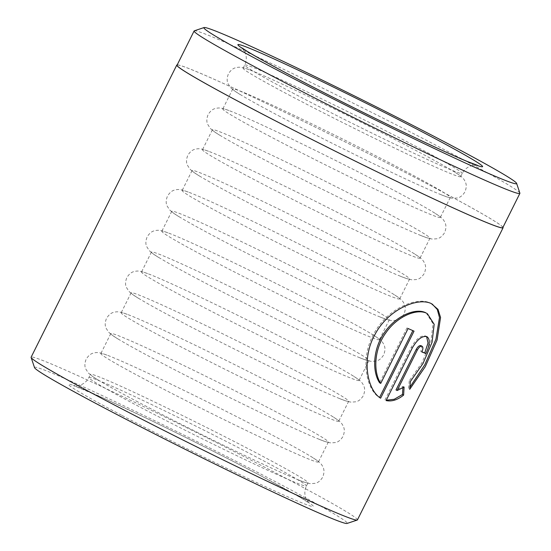 <?xml version="1.0" encoding="UTF-8"?>
<svg xmlns="http://www.w3.org/2000/svg" width="551" height="551" viewBox="0 0 551 551"><rect width="100%" height="100%" fill="white"/><g stroke="black" fill="none" stroke-linecap="round" stroke-linejoin="round"><path stroke-width="0.41" stroke-dasharray="2.75 2.07" d="M502.815 227.625A182.009 6.35 26.5 0 0 431.488 186.128A182.009 6.35 26.5 0 0 264.948 102.789A182.009 6.35 26.5 0 0 177.043 65.204M194.317 30.815A182.009 6.35 -153.5 0 1 284.557 69.75A182.009 6.35 -153.5 0 1 448.562 151.883A182.009 6.35 -153.5 0 1 519.882 193.132M426.185 312.968L433.045 323.692L430.903 341.723L421.914 362.772L409.262 380.831L410.405 381.437M432.321 304.056L430.09 302.933C416.274 296.404 387.098 308.904 373.964 333.534C360.037 357.792 365.843 389.192 379.481 397.602L380.61 398.201M420.902 345.635C422.107 346.469 422.045 348.377 420.702 351.352L421.839 351.951M427.101 336.751L425.696 336.027C420.998 335.063 416.163 338.837 411.191 347.35L384.949 399.985L386.079 400.577M138.108 402.051A121.537 4.243 -153.5 0 1 98.477 380.19A121.537 4.243 -153.5 0 1 90.481 374.336A121.537 4.243 -153.5 0 1 149.183 399.434A121.537 4.243 -153.5 0 1 260.396 455.085A121.537 4.243 -153.5 0 1 308.023 482.8A121.537 4.243 -153.5 0 1 298.539 479.935A121.537 4.243 -153.5 0 1 138.108 402.051M148.474 381.258A121.537 4.243 -153.5 0 1 100.847 353.549A121.537 4.243 -153.5 0 1 110.331 356.414A121.537 4.243 -153.5 0 1 270.761 434.298A121.537 4.243 -153.5 0 1 310.392 456.159A121.537 4.243 -153.5 0 1 318.388 462.013A121.537 4.243 -153.5 0 1 259.686 436.909A121.537 4.243 -153.5 0 1 148.474 381.258M158.433 361.284A121.537 4.243 -153.5 0 1 118.802 339.423A121.537 4.243 -153.5 0 1 110.806 333.575A121.537 4.243 -153.5 0 1 169.508 358.673A121.537 4.243 -153.5 0 1 280.721 414.324A121.537 4.243 -153.5 0 1 328.348 442.033A121.537 4.243 -153.5 0 1 318.864 439.168A121.537 4.243 -153.5 0 1 158.433 361.284M168.799 340.497A121.537 4.243 -153.5 0 1 121.172 312.782A121.537 4.243 -153.5 0 1 130.656 315.654A121.537 4.243 -153.5 0 1 291.08 393.531A121.537 4.243 -153.5 0 1 330.71 415.399A121.537 4.243 -153.5 0 1 338.713 421.246A121.537 4.243 -153.5 0 1 280.011 396.148A121.537 4.243 -153.5 0 1 168.799 340.497M178.758 320.524A121.537 4.243 -153.5 0 1 139.127 298.656A121.537 4.243 -153.5 0 1 131.131 292.808A121.537 4.243 -153.5 0 1 189.833 317.906A121.537 4.243 -153.5 0 1 301.039 373.557A121.537 4.243 -153.5 0 1 348.673 401.273A121.537 4.243 -153.5 0 1 339.189 398.407A121.537 4.243 -153.5 0 1 178.758 320.524M189.124 299.73A121.537 4.243 -153.5 0 1 141.497 272.022A121.537 4.243 -153.5 0 1 150.981 274.887A121.537 4.243 -153.5 0 1 311.405 352.771A121.537 4.243 -153.5 0 1 351.035 374.632A121.537 4.243 -153.5 0 1 359.032 380.479A121.537 4.243 -153.5 0 1 300.336 355.381A121.537 4.243 -153.5 0 1 189.124 299.73M199.083 279.756A121.537 4.243 -153.5 0 1 159.453 257.896A121.537 4.243 -153.5 0 1 151.456 252.048A121.537 4.243 -153.5 0 1 210.151 277.146A121.537 4.243 -153.5 0 1 321.364 332.797A121.537 4.243 -153.5 0 1 368.991 360.506A121.537 4.243 -153.5 0 1 359.507 357.64A121.537 4.243 -153.5 0 1 199.083 279.756M209.449 258.97A121.537 4.243 -153.5 0 1 161.822 231.255A121.537 4.243 -153.5 0 1 171.299 234.12A121.537 4.243 -153.5 0 1 331.73 312.004A121.537 4.243 -153.5 0 1 371.36 333.872A121.537 4.243 -153.5 0 1 379.357 339.719A121.537 4.243 -153.5 0 1 320.654 314.621A121.537 4.243 -153.5 0 1 209.449 258.97M219.408 238.996A121.537 4.243 -153.5 0 1 179.778 217.128A121.537 4.243 -153.5 0 1 171.774 211.281A121.537 4.243 -153.5 0 1 230.476 236.379A121.537 4.243 -153.5 0 1 341.689 292.03A121.537 4.243 -153.5 0 1 389.316 319.745A121.537 4.243 -153.5 0 1 379.832 316.88A121.537 4.243 -153.5 0 1 219.408 238.996M229.774 218.203A121.537 4.243 -153.5 0 1 182.14 190.494A121.537 4.243 -153.5 0 1 191.624 193.36A121.537 4.243 -153.5 0 1 352.055 271.244A121.537 4.243 -153.5 0 1 391.685 293.104A121.537 4.243 -153.5 0 1 399.682 298.952A121.537 4.243 -153.5 0 1 340.979 273.854A121.537 4.243 -153.5 0 1 229.774 218.203M239.726 198.229A121.537 4.243 -153.5 0 1 200.096 176.368A121.537 4.243 -153.5 0 1 192.099 170.521A121.537 4.243 -153.5 0 1 250.801 195.619A121.537 4.243 -153.5 0 1 362.014 251.27A121.537 4.243 -153.5 0 1 409.641 278.978A121.537 4.243 -153.5 0 1 400.157 276.113A121.537 4.243 -153.5 0 1 239.726 198.229M250.092 177.443A121.537 4.243 -153.5 0 1 202.465 149.727A121.537 4.243 -153.5 0 1 211.949 152.593A121.537 4.243 -153.5 0 1 372.38 230.476A121.537 4.243 -153.5 0 1 412.01 252.344A121.537 4.243 -153.5 0 1 420.007 258.192A121.537 4.243 -153.5 0 1 361.304 233.094A121.537 4.243 -153.5 0 1 250.092 177.443M260.051 157.469A121.537 4.243 -153.5 0 1 220.421 135.601A121.537 4.243 -153.5 0 1 212.424 129.754A121.537 4.243 -153.5 0 1 271.126 154.852A121.537 4.243 -153.5 0 1 382.339 210.503A121.537 4.243 -153.5 0 1 429.966 238.218A121.537 4.243 -153.5 0 1 420.482 235.346A121.537 4.243 -153.5 0 1 260.051 157.469M270.417 136.676A121.537 4.243 -153.5 0 1 222.79 108.967A121.537 4.243 -153.5 0 1 232.274 111.832A121.537 4.243 -153.5 0 1 392.705 189.716A121.537 4.243 -153.5 0 1 432.335 211.577A121.537 4.243 -153.5 0 1 440.332 217.425A121.537 4.243 -153.5 0 1 381.629 192.327A121.537 4.243 -153.5 0 1 270.417 136.676M280.376 116.702A121.537 4.243 -153.5 0 1 240.746 94.841A121.537 4.243 -153.5 0 1 232.749 88.986A121.537 4.243 -153.5 0 1 291.451 114.091A121.537 4.243 -153.5 0 1 402.664 169.742A121.537 4.243 -153.5 0 1 450.291 197.451A121.537 4.243 -153.5 0 1 440.807 194.586A121.537 4.243 -153.5 0 1 280.376 116.702M290.742 95.915A121.537 4.243 -153.5 0 1 243.115 68.2A121.537 4.243 -153.5 0 1 252.599 71.065A121.537 4.243 -153.5 0 1 413.03 148.949A121.537 4.243 -153.5 0 1 452.66 170.81A121.537 4.243 -153.5 0 1 460.657 176.664A121.537 4.243 -153.5 0 1 401.954 151.566A121.537 4.243 -153.5 0 1 290.742 95.915M34.527 367.634A174.715 6.095 -153.5 0 1 116.495 402.326A174.715 6.095 -153.5 0 1 278.778 483.468A174.715 6.095 -153.5 0 1 347.054 523.45M357.427 519.903A182.312 6.364 26.5 0 0 285.983 478.337A182.312 6.364 26.5 0 0 119.168 394.86A182.312 6.364 26.5 0 0 31.118 357.206M502.973 227.294A182.312 6.364 26.5 0 0 431.64 186.19A182.312 6.364 26.5 0 0 177.208 64.873M402.891 387.863L402.96 386.451L396.017 389.929M402.96 386.451L404.097 387.05M420.702 351.352A180.79 6.309 26.5 0 0 421.894 351.834M409.262 380.831L408.532 388.73L409.689 389.337M412.871 330.634L414.042 331.144M412.913 330.552A180.79 6.309 -153.5 0 1 406.975 327.928L408.105 328.52M406.975 327.928L379.611 382.8M411.191 347.35L412.32 347.943M292.333 92.72A121.537 4.243 26.5 0 0 403.546 148.371A121.537 4.243 26.5 0 0 462.248 173.469A121.537 4.243 26.5 0 0 414.621 145.753A121.537 4.243 26.5 0 0 303.408 90.102A121.537 4.243 26.5 0 0 244.706 65.004A121.537 4.243 26.5 0 0 292.333 92.72M258.798 458.28A121.537 4.243 -153.5 0 1 306.432 485.996A121.537 4.243 -153.5 0 1 247.73 460.898A121.537 4.243 -153.5 0 1 136.517 405.247A121.537 4.243 -153.5 0 1 88.89 377.531A121.537 4.243 -153.5 0 1 147.592 402.629A121.537 4.243 -153.5 0 1 258.798 458.28M122.102 415.516A136.731 4.773 26.5 0 0 292.113 498.738A136.731 4.773 26.5 0 0 259.673 475.182A136.731 4.773 26.5 0 0 89.655 391.961A136.731 4.773 26.5 0 0 122.102 415.516M98.477 380.19C94.255 377.807 90.853 375.362 88.27 372.862L85.791 368.991C84.503 366.491 84.613 363.24 86.128 359.231C88.394 355.595 90.908 353.535 93.677 353.039C98.05 351.944 100.551 352.661 110.331 356.414M118.802 339.423C114.58 337.04 111.178 334.602 108.595 332.101L106.116 328.231C104.828 325.731 104.938 322.48 106.453 318.471C108.719 314.835 111.233 312.768 114.002 312.279C118.375 311.177 120.869 311.894 130.656 315.654M139.127 298.656C134.899 296.273 131.503 293.835 128.92 291.334L126.441 287.464C125.153 284.963 125.263 281.713 126.778 277.704C129.044 274.067 131.558 272.008 134.327 271.512C138.7 270.41 141.194 271.133 150.981 274.887M159.453 257.896C155.224 255.512 151.821 253.067 149.245 250.574L146.766 246.696C145.471 244.203 145.588 240.945 147.103 236.944C149.369 233.307 151.883 231.241 154.645 230.752C159.025 229.65 161.519 230.366 171.299 234.12M179.778 217.128C175.549 214.745 172.146 212.307 169.57 209.807L167.084 205.936C165.796 203.436 165.913 200.185 167.428 196.177C169.687 192.54 172.208 190.474 174.97 189.985C179.344 188.883 181.844 189.599 191.624 193.36M200.096 176.368C195.874 173.985 192.471 171.54 189.895 169.047L187.409 165.169C186.121 162.676 186.238 159.418 187.746 155.41C190.012 151.78 192.533 149.714 195.295 149.218C199.669 148.123 202.169 148.839 211.949 152.593M220.421 135.601C216.199 133.218 212.796 130.78 210.22 128.28L207.734 124.409C206.446 121.909 206.556 118.658 208.071 114.649C210.337 111.013 212.851 108.946 215.62 108.457C219.994 107.355 222.494 108.072 232.274 111.832M240.746 94.841C236.524 92.458 233.121 90.013 230.538 87.513L228.059 83.642C226.771 81.149 226.881 77.891 228.396 73.882C230.662 70.246 233.176 68.186 235.945 67.69C240.319 66.595 242.819 67.312 252.599 71.065M460.657 176.664L462.248 173.469C464.128 169.901 466.862 167.449 470.444 166.106L473.55 165.328L477.703 165.431M308.023 482.8L306.432 485.996C304.71 489.639 304.4 493.297 305.481 496.974L306.728 499.915L309.311 503.173L299.654 497.105L259.356 475.031C226.854 457.874 183.077 435.869 146.38 418.237L103.767 398.256L73.435 385.569L77.581 385.672L80.687 384.901C84.275 383.551 87.01 381.099 88.89 377.531L90.481 374.336M241.827 47.827L244.403 51.078L245.656 54.026C246.738 57.697 246.421 61.361 244.706 65.004L243.115 68.2M232.749 88.986L222.79 108.967M212.424 129.754L202.465 149.727M192.099 170.521L182.14 190.494M171.774 211.281L161.822 231.255M151.456 252.048L141.497 272.022M131.131 292.808L121.172 312.782M110.806 333.575L100.847 353.549M328.348 442.033L318.388 462.013M348.673 401.273L338.713 421.246M368.991 360.506L359.032 380.479M389.316 319.745L379.357 339.719M409.641 278.978L399.682 298.952M429.966 238.218L420.007 258.192M450.291 197.451L440.332 217.425M440.807 194.586C445.249 196.521 449.251 197.775 452.798 198.326L457.385 197.981C460.154 197.506 462.682 195.46 464.975 191.838C466.511 187.836 466.649 184.585 465.375 182.085C463.618 177.925 461.545 176.361 452.66 170.81M420.482 235.346C424.931 237.288 428.926 238.535 432.473 239.093L437.06 238.741C439.829 238.273 442.357 236.221 444.65 232.598C446.193 228.603 446.324 225.352 445.05 222.845C443.3 218.692 441.22 217.128 432.335 211.577M400.157 276.113C404.606 278.055 408.601 279.302 412.148 279.853L416.735 279.509C419.504 279.033 422.038 276.988 424.325 273.365C425.868 269.37 425.999 266.119 424.731 263.612C422.975 259.459 420.895 257.896 412.01 252.344M379.832 316.88C384.281 318.815 388.276 320.062 391.823 320.62L396.41 320.276C399.179 319.8 401.713 317.748 404 314.132C405.543 310.13 405.674 306.879 404.406 304.372C402.65 300.219 400.577 298.656 391.685 293.104M359.507 357.64C363.956 359.583 367.951 360.829 371.498 361.387L376.085 361.036C378.854 360.561 381.388 358.515 383.675 354.892C385.218 350.897 385.349 347.647 384.081 345.14C382.325 340.986 380.252 339.423 371.36 333.872M339.189 398.407C343.631 400.343 347.626 401.589 351.173 402.147L355.76 401.803C358.536 401.328 361.063 399.275 363.35 395.659C364.893 391.658 365.031 388.407 363.756 385.907C362 381.747 359.927 380.183 351.035 374.632M318.864 439.168C323.306 441.11 327.301 442.357 330.855 442.914L335.435 442.563C338.211 442.088 340.738 440.042 343.025 436.42C344.568 432.425 344.706 429.174 343.431 426.667C341.675 422.514 339.602 420.95 330.71 415.399M298.539 479.935C302.981 481.87 306.983 483.124 310.53 483.675L315.117 483.33C317.886 482.855 320.413 480.809 322.707 477.187C324.243 473.185 324.381 469.934 323.106 467.434C321.35 463.274 319.277 461.71 310.392 456.159"/><path stroke-width="0.83" d="M194.117 30.959L177.043 65.204A182.009 6.35 26.5 0 0 248.37 106.701A182.009 6.35 26.5 0 0 414.903 190.04A182.009 6.35 26.5 0 0 502.815 227.625L519.882 193.38A182.009 6.35 -153.5 0 1 431.977 155.795A182.009 6.35 -153.5 0 1 265.437 72.463A182.009 6.35 -153.5 0 1 194.117 30.959A182.009 6.35 -153.5 0 1 194.317 30.815L204.084 27.55A174.715 6.095 26.5 0 0 272.359 67.532A174.715 6.095 26.5 0 0 434.643 148.674A174.715 6.095 26.5 0 0 516.611 183.366A174.715 6.095 26.5 0 0 448.142 143.77A174.715 6.095 26.5 0 0 290.714 64.928A174.715 6.095 26.5 0 0 204.084 27.55M516.611 183.366L519.882 193.132A182.009 6.35 -153.5 0 1 519.882 193.38M380.741 383.393L379.611 382.8C372.015 371.601 372.82 348.604 384.612 332.363C395.887 315.847 415.309 307.871 425.296 312.548L426.419 313.14C416.432 308.457 397.023 316.474 385.783 332.956C373.991 349.21 373.151 372.187 380.741 383.393L408.105 328.52A182.312 6.364 26.5 0 0 414.042 331.144L380.61 398.201C366.98 389.771 361.215 358.432 375.141 334.168C388.283 309.517 417.424 296.996 431.213 303.525L438.004 309.38L440.566 317.493L437.067 340.043L425.317 366.587L409.689 389.337L410.405 381.437L423.058 363.398L432.046 342.336L434.174 324.298L427.307 313.567M397.147 390.528L396.017 389.929L416.184 349.479C417.803 346.62 419.373 345.339 420.902 345.635L422.032 346.235C420.509 345.932 418.932 347.213 417.314 350.071L397.147 390.528L404.097 387.05L403.621 395.081C397.629 399.916 391.782 401.748 386.079 400.577L412.32 347.943C417.286 339.43 422.121 335.655 426.825 336.62L427.101 336.751M426.825 336.62C430.345 339.058 430.028 344.706 425.875 353.577A182.312 6.364 -153.5 0 1 421.839 351.951C423.182 348.976 423.244 347.068 422.032 346.235M357.227 520.054L347.054 523.45A174.715 6.095 -153.5 0 1 260.423 486.072A174.715 6.095 -153.5 0 1 102.989 407.23A174.715 6.095 -153.5 0 1 34.527 367.634L31.118 357.461A182.312 6.364 26.5 0 0 102.555 398.779A182.312 6.364 26.5 0 0 266.836 481.044A182.312 6.364 26.5 0 0 357.227 520.054A182.312 6.364 26.5 0 0 357.427 519.903L503.084 227.763A182.312 6.364 26.5 0 0 502.973 227.294M177.208 64.873A182.312 6.364 26.5 0 0 176.775 65.066A182.312 6.364 26.5 0 0 248.212 106.639A182.312 6.364 26.5 0 0 415.034 190.116A182.312 6.364 26.5 0 0 503.084 227.763M176.775 65.066L31.118 357.206A182.312 6.364 26.5 0 0 31.118 357.461M386.258 400.219L394.261 399.268L402.478 394.482L402.891 387.863M402.478 394.482L403.621 395.081M421.894 351.834A180.79 6.309 26.5 0 0 424.731 352.971L425.875 353.577M424.731 352.971L428.024 342.942L426.584 336.578M409.91 387.174L424.759 364.831L435.944 339.292L439.484 317.521L437.301 309.524L432.204 304.042M379.563 397.45L412.871 330.634M429.036 135.484A136.731 4.773 -153.5 0 1 461.476 159.039A136.731 4.773 -153.5 0 1 291.465 75.818A136.731 4.773 -153.5 0 1 259.025 52.262A136.731 4.773 -153.5 0 1 429.036 135.484M416.184 349.479L417.314 350.071M477.683 165.424L467.041 161.374C450.69 154.507 426.123 143.129 393.345 127.247C357.041 109.587 323.189 92.492 291.782 75.969C271.264 65.128 256.532 57.001 247.585 51.574L241.841 47.841"/></g></svg>

